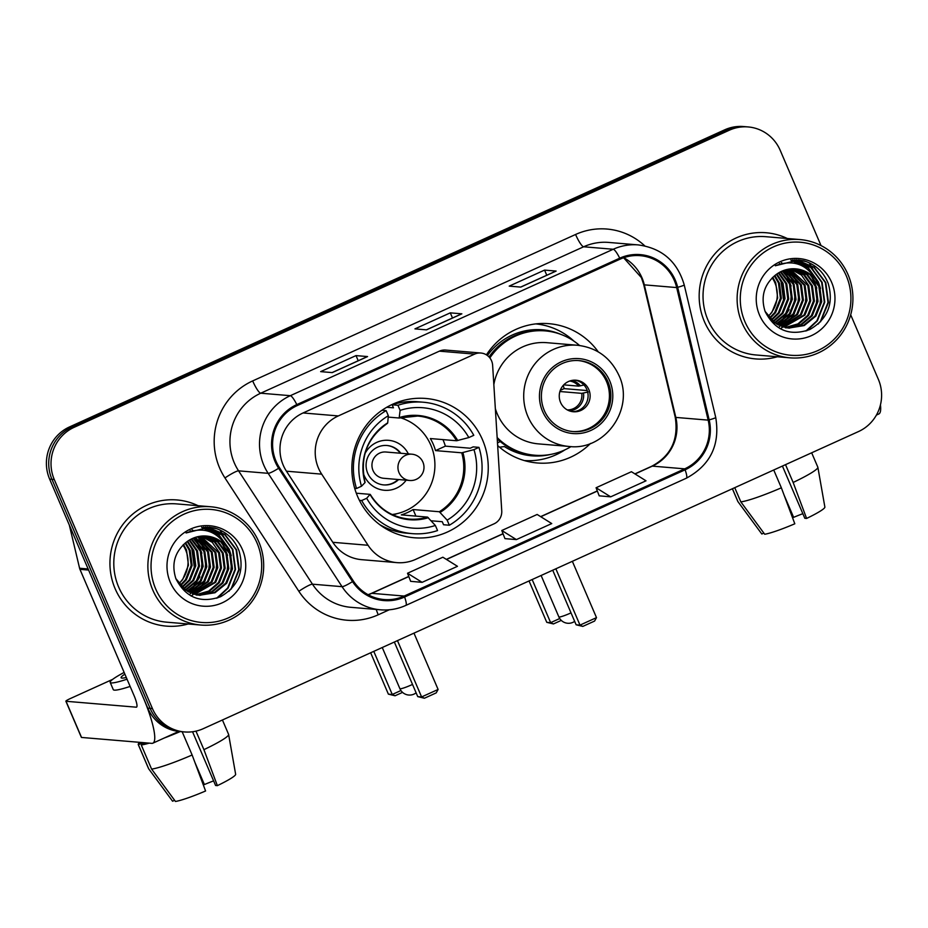 <?xml version="1.0" encoding="UTF-8"?>
<svg xmlns="http://www.w3.org/2000/svg" width="928" height="928" viewBox="0 0 928 928"><rect width="100%" height="100%" fill="white"/><g stroke="black" fill="none" stroke-linecap="round" stroke-linejoin="round"><path stroke-width="1.39" d="M318.455 468.118A39.568 38.593 94.8 0 0 321.691 474.15L368.056 545.27A39.568 38.593 94.8 0 0 396.859 562.623A39.568 38.593 94.8 0 0 415.674 559.364L494.079 523.81A13.189 12.864 94.8 0 0 501.746 510.864L492.629 365.272A13.189 12.864 94.8 0 0 474.626 354.113L338.314 415.93A39.568 38.593 94.8 0 0 318.455 468.118M480.89 353.023L445.649 350.065A13.189 12.864 94.8 0 0 439.373 351.155L303.073 412.96A39.568 38.593 94.8 0 0 283.214 465.16A39.568 38.593 94.8 0 0 286.439 471.192L332.804 542.3A39.568 38.593 94.8 0 0 361.618 559.665L396.859 562.623M497.663 445.544A69.89 68.185 94.8 0 0 537.335 462.979A69.89 68.185 94.8 0 0 590.556 443.41M526.431 461.146A69.89 68.185 94.8 0 0 530.48 460.682M357.593 496.445A69.89 68.185 94.8 0 0 414.201 537.764A69.89 68.185 94.8 0 0 482.514 439.791A69.89 68.185 94.8 0 0 425.917 398.472A69.89 68.185 94.8 0 0 357.593 496.445M598.258 351.863A69.89 68.185 94.8 0 0 549.051 323.686A69.89 68.185 94.8 0 0 486.423 354.844M541.917 324.8A69.89 68.185 94.8 0 0 537.996 323.675M821.025 245.584L780.204 150.324A39.568 38.593 94.8 0 0 748.165 126.939L743.537 126.544A39.568 38.593 94.8 0 0 724.722 129.816L69.496 426.938A39.568 38.593 94.8 0 0 49.636 479.126L147.796 708.157A39.568 38.593 94.8 0 0 179.835 731.554L182.155 731.74L192.131 754.998L205.575 790.992A34.29 3.608 -23.2 0 1 175.473 801.456L151.6 769.092L141.265 744.975L145.94 742.864M748.165 126.939A39.568 38.593 94.8 0 0 729.35 130.198L74.112 427.321A39.568 38.593 94.8 0 0 54.265 479.521L152.424 708.551L150.116 708.354A39.568 38.593 94.8 0 0 182.155 731.74A39.568 38.593 94.8 0 1 150.116 708.354L51.956 479.324L150.116 708.354L147.796 708.157M74.112 427.321L71.804 427.135A39.568 38.593 94.8 0 0 51.956 479.324A39.568 38.593 94.8 0 1 71.804 427.135L727.03 130.001L71.804 427.135L69.496 426.938M745.845 126.742A39.568 38.593 94.8 0 0 727.03 130.001A39.568 38.593 94.8 0 1 745.845 126.742M805.759 274.27A52.757 51.458 94.8 0 0 805.504 273.679A52.757 51.458 94.8 0 1 805.759 274.27M805.133 272.878A52.757 51.458 94.8 0 0 804.298 271.162A52.757 51.458 94.8 0 1 805.133 272.878M800.655 265.037A52.757 51.458 94.8 0 0 796.607 259.898A52.757 51.458 94.8 0 1 800.655 265.037M216.526 541.465A52.757 51.458 94.8 0 0 216.27 540.885A52.757 51.458 94.8 0 1 216.526 541.465M215.899 540.084A52.757 51.458 94.8 0 0 215.064 538.356A52.757 51.458 94.8 0 1 215.899 540.084M211.422 532.231A52.757 51.458 94.8 0 0 207.373 527.092A52.757 51.458 94.8 0 1 211.422 532.231M115.13 588.688A63.301 61.747 94.8 0 0 166.39 626.122A63.301 61.747 94.8 0 0 188.129 623.976A63.301 61.747 94.8 0 1 166.39 626.122A63.301 61.747 94.8 0 1 115.13 588.688A63.301 61.747 94.8 0 1 177.004 499.96A63.301 61.747 94.8 0 0 115.13 588.688M704.364 321.494A63.301 61.747 94.8 0 0 755.624 358.916A63.301 61.747 94.8 0 0 777.362 356.77A63.301 61.747 94.8 0 1 755.624 358.916A63.301 61.747 94.8 0 1 704.364 321.494A63.301 61.747 94.8 0 1 766.238 232.754A63.301 61.747 94.8 0 0 704.364 321.494M276.045 461.239A42.201 41.168 -85.2 0 1 297.227 405.571L620.124 259.144A42.201 41.168 -85.2 0 1 640.192 255.664A42.201 41.168 -85.2 0 1 676.674 287.576L708.168 420.129A42.201 41.168 -85.2 0 1 684.69 468.849L404.179 596.054A42.201 41.168 -85.2 0 1 384.111 599.534A42.201 41.168 -85.2 0 1 353.382 581.021L279.49 467.677A42.201 41.168 -85.2 0 1 276.045 461.239M275.106 461.668A43.256 42.201 94.8 0 0 278.632 468.269L352.524 581.601A43.256 42.201 94.8 0 0 404.596 597.017L685.108 469.812A43.256 42.201 94.8 0 0 709.166 419.885L677.672 287.32A43.256 42.201 94.8 0 0 619.718 258.181L296.809 404.596A43.256 42.201 94.8 0 0 275.106 461.668M205.738 527.069A52.757 51.458 -85.2 0 1 207.965 529.737M208.22 530.074A52.757 51.458 -85.2 0 1 209.252 531.477M212.976 537.509A52.757 51.458 -85.2 0 1 213.602 538.75M213.881 539.33A52.757 51.458 -85.2 0 1 214.786 541.326M794.971 259.863A52.757 51.458 -85.2 0 1 797.198 262.531M797.454 262.868A52.757 51.458 -85.2 0 1 798.486 264.271M802.21 270.315A52.757 51.458 -85.2 0 1 802.836 271.544M803.114 272.124A52.757 51.458 -85.2 0 1 804.019 274.12M555.791 271.185A10.556 2.042 65.6 0 1 555.907 271.104A10.556 2.042 65.6 0 1 556.127 271.069L544.574 270.094L509.217 286.126L520.77 287.1L556.127 271.069M546.778 275.245L544.574 270.094M367.233 356.688A10.556 2.042 65.6 0 1 367.349 356.607A10.556 2.042 65.6 0 1 367.569 356.572L356.016 355.598L320.659 371.629L332.212 372.604L367.569 356.572M358.22 360.748L356.016 355.598M461.506 313.931A10.556 2.042 65.6 0 1 461.622 313.861A10.556 2.042 65.6 0 1 461.854 313.826L450.289 312.852L414.944 328.883L426.497 329.858L461.854 313.826M452.493 317.991L450.289 312.852M198.082 505.702A63.301 61.747 94.8 0 0 177.004 499.96A63.301 61.747 94.8 0 1 198.082 505.702M787.315 238.508A63.301 61.747 94.8 0 0 766.238 232.754A63.301 61.747 94.8 0 1 787.315 238.508M152.424 708.551A39.568 38.593 94.8 0 0 184.463 731.937A39.568 38.593 94.8 0 0 203.278 728.677L858.504 431.555A39.568 38.593 94.8 0 0 878.364 379.355L850.686 314.789M410.652 581.334L422.112 582.343L457.469 566.312L442.876 557.218L407.52 573.249L410.675 581.38M599.21 495.83L610.67 496.84L646.016 480.808L631.423 471.714L596.078 487.745L599.221 495.877M516.386 539.597L551.742 523.566L537.15 514.46L501.793 530.503L504.948 538.634L516.386 539.597L501.793 530.503M422.112 582.343L407.52 573.249M610.67 496.84L596.078 487.745M88.253 568.98A6.589 6.438 94.8 0 0 88.612 570.059L142.634 696.104A52.757 10.185 65.6 0 1 152.865 743.177A52.757 10.185 65.6 0 1 151.74 743.351L81.536 737.447A6.589 0.696 156.8 0 1 81.374 737.366L65.876 701.208A6.589 0.696 -23.2 0 0 66.039 701.278L136.242 707.182A13.189 2.54 -114.4 0 0 136.52 707.148A13.189 2.54 -114.4 0 0 133.968 695.374L79.947 569.34A6.589 6.438 -85.2 0 1 79.588 568.249L69.322 525.051M112.671 679.354L70.493 698.482A6.589 0.696 -23.2 0 0 65.876 701.208M124.862 674.146A32.967 3.468 -23.2 0 0 121.092 677.73A32.967 3.468 -23.2 0 0 126.301 677.475M174.394 733.41A38.245 4.025 -23.2 0 0 179.034 731.473M141.265 744.975A43.523 4.582 -23.2 0 0 149.222 743.131M164.175 738.05A43.523 4.582 -23.2 0 0 180.194 731.577M151.6 769.092A43.523 4.582 -23.2 0 0 192.131 754.998M192.548 731.751L215.586 785.494L217.361 785.645L203.916 749.65L195.97 731.136M203.916 749.65A43.523 4.582 -23.2 0 0 228.624 734.5A43.523 4.582 -23.2 0 0 228.601 734.384L222.43 719.989M217.361 785.645A34.29 3.608 -23.2 0 0 235.642 774.277L228.624 734.5M213.614 780.9A26.378 2.772 -23.2 0 0 204.392 784.554L194.868 762.329M203.128 784.45L204.392 784.554M124.132 672.429A44.834 4.721 -23.2 0 0 110.188 682.405L113.286 689.643A44.834 4.721 -23.2 0 0 130.129 686.418M110.188 682.405A44.834 4.721 -23.2 0 0 127.032 679.192M139.768 742.342A43.523 4.582 -23.2 0 0 138.26 744.569A43.523 4.582 -23.2 0 0 138.376 744.732L148.712 768.848L172.585 801.212L174.615 800.284M143.051 742.62L138.376 744.732M138.26 744.569L148.596 768.674A43.523 4.582 -23.2 0 0 148.654 768.778A43.523 4.582 -23.2 0 0 148.712 768.848M257.033 542.973A56.712 55.32 94.8 0 0 184.15 514.124A56.712 55.32 94.8 0 0 155.684 588.932A56.712 55.32 94.8 0 0 228.578 617.781A56.712 55.32 94.8 0 0 257.033 542.973M258.819 541.859A59.346 57.896 94.8 0 0 210.76 506.769A59.346 57.896 94.8 0 0 152.749 589.953A59.346 57.896 94.8 0 0 200.808 625.043A59.346 57.896 94.8 0 0 258.819 541.859M224.727 538.994A59.346 57.896 94.8 0 0 219.913 529.981M210.76 506.769L176.668 503.904A59.346 57.896 94.8 0 0 118.668 587.088A59.346 57.896 94.8 0 0 166.715 622.178L200.808 625.043M185.646 542.718L190.159 550.269L192.119 565.488L186.342 579.849L180.67 585.684M185.113 543.124L189.242 550.2L191.203 565.407L185.426 579.78L180.241 585.22M187.665 541.198L193.824 550.582L195.796 565.79L190.008 580.162L182.375 587.412M187.166 541.558L192.908 550.501L194.88 565.72L189.092 580.081L181.946 587.006M189.637 539.922L197.502 550.896L199.462 566.103L193.685 580.476L184.092 588.897M189.15 540.224L196.585 550.814L198.546 566.022L192.769 580.394L183.663 588.549M191.597 538.878L201.167 551.197L203.128 566.416L197.351 580.777L185.832 590.196M191.11 539.122L200.251 551.116L202.211 566.335L196.434 580.696L185.391 589.895M193.546 538.008L204.833 551.51L206.805 566.718L201.016 581.09L187.584 591.322M193.059 538.205L203.916 551.429L205.877 566.648L200.1 581.009L187.143 591.055M195.472 537.312L208.51 551.812L210.47 567.031L204.694 581.392L189.347 592.284M194.996 537.474L207.582 551.742L209.554 566.95L203.766 581.322L188.906 592.052M197.386 536.778L212.176 552.125L214.136 567.333L208.359 581.705L191.133 593.108M198.928 539.481L211.259 552.044L213.22 567.263L207.443 581.624L190.681 592.911M199.288 536.384L215.841 552.438L217.802 567.646L212.025 582.018L192.92 593.792M198.812 536.465L214.925 552.357L216.885 567.565L211.108 581.937L192.467 593.63M201.179 536.117L212.268 542.323L219.507 552.74L221.479 567.959L215.69 582.32L194.718 594.361M200.703 536.175L218.59 552.67L220.562 567.878L214.774 582.239L194.265 594.233M203.058 535.978L215.215 541.987L223.184 553.053L225.144 568.261L219.368 582.633L209.403 591.264L196.527 594.802M202.582 536.001L214.472 542.068L222.268 552.972L224.228 568.191L218.451 582.552L208.696 591.078L196.075 594.709M204.914 535.966L218.126 541.674L226.85 553.355L228.81 568.574L223.033 582.935L212.21 592.018L198.348 595.126M204.45 535.955L217.396 541.755L225.933 553.285L227.894 568.493L222.117 582.865L211.514 591.832L197.896 595.057M197.432 595.057L196.052 594.987M226.606 546.87A29.8 29.07 94.8 0 0 206.538 536.059A29.8 29.07 94.8 0 0 186.122 542.37C174.661 552.032 171.262 564.178 175.914 578.77C185.716 597.678 200.61 603.664 220.586 596.716C238.519 586.194 244.667 570.882 239.018 550.78C234.436 539.261 226.362 531.698 214.774 528.067L209.299 527.197L186.064 532.974C203.499 526.431 217.013 531.071 226.606 546.87L230.515 553.668L232.487 568.876L226.699 583.248L214.994 592.748L199.462 595.277L185.577 590.011L175.856 578.596M206.306 536.036L220.504 541.616L229.599 553.587L231.571 568.806L225.782 583.167L214.31 592.574L199.717 595.3M183.535 544.492L186.493 549.968L188.454 565.175L182.677 579.548L178.988 583.677M178.918 583.584A29.8 29.07 94.8 0 0 185.612 549.886A29.8 29.07 94.8 0 0 184.591 547.752L183.013 544.991M191.76 548.03L194.428 567.913L194.95 558.54M170.3 582.308A40.356 39.37 94.8 0 0 222.175 602.84A40.356 39.37 94.8 0 0 242.428 549.596A40.356 39.37 94.8 0 0 190.553 529.064A40.356 39.37 94.8 0 0 170.3 582.308M209.032 527.174L217.082 528.821M207.246 527.081L224.599 534.516L236.095 549.782L238.751 569.63L231.304 588.375L228.903 591.333M205.39 527.069L221.699 534.818L232.429 549.469L235.086 569.316L227.638 588.062L216.595 598.258M203.522 527.162L218.764 535.143L228.764 549.167L229.866 552.195M231.64 561.626L230.654 573.249M201.643 527.348L212.257 532.579M221.908 542.764L226.2 551.882M227.975 561.324L226.989 572.936M216.966 560.396L215.98 572.008M192.119 529.83L193.372 530.654M200.599 537.219L202.594 539.783M203.557 541.221L207.849 550.339M209.624 559.781L208.638 571.393M205.192 580.696L199.184 589.28M197.908 590.602L195.286 592.969M194.706 593.433L193.848 594.106M192.966 594.732L191.075 595.996M190.182 530.688L190.924 531.234M199.891 540.92L204.183 550.037M205.958 559.468L204.972 571.08M201.515 580.383L195.518 588.967M194.23 590.289L191.62 592.656M190.843 593.282L190.17 593.792M194.207 537.753L195.251 539.168M196.226 540.606L200.518 549.724M202.281 559.155L201.306 570.778M197.85 580.081L191.841 588.654M190.565 589.988L188.535 591.855M207.478 527.081L224.959 534.482L236.559 549.817L239.215 569.664L231.327 589.002M205.622 527.069L222.059 534.783L232.882 549.515L235.538 569.363L228.091 588.108L217.709 597.887M203.754 527.139L219.136 535.108L229.216 549.202L231.246 555.64M201.875 527.313L213.359 533.101M222.929 543.704L227.58 555.327M194.532 537.637L196.179 539.876M197.246 541.546L201.886 553.169M199.856 576.787L193.047 587.865M191.632 589.408L188.848 592.018M442.934 439.605A62.64 61.109 -85.2 0 1 443.097 439.965A62.64 61.109 -85.2 0 1 445.37 446.136L470.218 448.224L473.176 446.878L478.952 447.366A65.934 64.322 94.8 0 1 449.338 525.225L447.157 520.132A60.401 58.916 94.8 0 0 473.976 449.628L461.738 452.806L435.522 450.602A51.701 50.437 94.8 0 0 433.318 444.396A51.701 50.437 94.8 0 0 430.348 438.55L456.564 440.754L468.814 437.564A60.401 58.916 94.8 0 0 400.119 410.373L397.938 405.281A65.934 64.322 94.8 0 1 423.272 402.218A65.934 64.322 94.8 0 1 473.79 435.313L468.814 437.564M379.622 524.564A65.934 64.322 94.8 0 0 406.441 533.148L412.218 533.635A65.934 64.322 94.8 0 1 361.7 500.54L366.676 498.278A60.401 58.916 94.8 0 0 435.371 525.48L427.53 517.093L401.314 514.889A51.701 50.437 94.8 0 0 413.099 509.542L439.315 511.746L447.157 520.132M356.294 493.197L370.098 494.357L366.676 498.278M392.973 514.912A51.701 50.437 94.8 0 0 397.161 513.625M386.767 407.264L393.449 407.833L392.15 404.794L397.938 405.281M423.272 402.218L417.496 401.731A65.934 64.322 94.8 0 0 392.15 404.794M449.338 525.225L443.561 524.738L442.262 521.71L431.137 520.77M412.218 533.635A65.934 64.322 94.8 0 0 437.552 530.561L435.371 525.48M361.7 500.54L359.414 500.343M473.976 449.628L478.952 447.366M400.119 410.373L399.144 418.018L388.206 417.101M457.736 440.545A52.316 51.028 94.8 0 0 399.504 417.496L399.144 418.018M370.098 494.357L370.156 494.659A52.316 51.028 94.8 0 0 428.376 517.708M354.693 488.325L356.526 488.488A65.934 64.322 94.8 0 1 386.152 410.628L382.011 410.28M386.152 410.628L388.333 415.721A60.401 58.916 94.8 0 0 361.502 486.226L356.526 488.488M361.502 486.226L364.982 482.606A52.316 51.028 94.8 0 1 387.718 422.843L388.333 415.721M405.084 419.433A51.701 50.437 94.8 0 0 401.174 417.461M415.918 516.119L413.099 509.542M435.522 450.602L445.37 446.136M400.27 417.704A49.59 48.372 -85.2 0 1 430.847 445.208A49.59 48.372 -85.2 0 1 392.126 514.518M408.355 453.896A25.056 24.441 94.8 0 0 386.837 440.243A25.056 24.441 94.8 0 0 365.006 453.537M363.335 473.292A25.056 24.441 94.8 0 0 364.147 475.449A25.056 24.441 94.8 0 0 406.151 480.182M400.826 453.27A19.778 19.302 94.8 0 0 367.708 473.222A19.778 19.302 94.8 0 0 398.611 479.556M373.021 470.496A13.189 12.864 -85.2 0 1 385.909 452.017L411.916 454.198A13.189 12.864 -85.2 0 0 399.028 472.688A13.189 12.864 -85.2 0 0 409.7 480.484L383.705 478.291A13.189 12.864 -85.2 0 1 373.021 470.496M386.756 445.475A19.778 19.302 -85.2 0 1 400.246 453.224M398.031 479.498A19.778 19.302 -85.2 0 1 383.438 484.892M388.356 528.867A68.579 66.897 -85.2 0 1 386.918 529.331M397.602 402.23A68.579 66.897 -85.2 0 1 398.947 402.926M402.543 692.369L395.061 695.768L388.38 694.144L370.655 652.778M388.38 694.144L392.254 694.469L373.775 651.363M395.061 695.768L392.254 694.469L400.931 690.536M397.462 640.622L421.602 696.94L438.109 689.458L413.969 633.14M394.342 642.037L417.739 696.615L421.602 696.94L424.421 698.239L436.206 692.891L438.109 689.458M424.421 698.239L417.739 696.615M544.307 410.536A35.612 34.73 94.8 0 0 573.144 431.578A35.612 34.73 94.8 0 0 607.944 381.675A35.612 34.73 94.8 0 0 579.118 360.621A35.612 34.73 94.8 0 0 544.307 410.536M572.425 431.52A35.612 34.73 94.8 0 0 606.506 381.547A35.612 34.73 94.8 0 0 578.388 360.563M579.548 345.483A62.373 60.854 94.8 0 0 545.246 330.902L543.796 330.786A62.373 60.854 94.8 0 0 489.021 356.944M545.246 330.902A62.373 60.854 94.8 0 0 489.868 357.93M495.355 408.68A50.773 49.532 94.8 0 0 497.246 413.853A50.773 49.532 94.8 0 0 538.356 443.874L568.98 446.449A50.773 49.532 -85.2 0 1 527.87 416.428A50.773 49.532 -85.2 0 1 577.494 345.262L546.87 342.687A50.773 49.532 94.8 0 0 493.835 384.61M497.153 437.529A62.373 60.854 94.8 0 0 534.783 455.219A62.373 60.854 94.8 0 0 571.045 446.577M497.246 438.898A62.373 60.854 94.8 0 0 533.345 455.103L534.783 455.219M560.547 402.392A15.822 15.44 94.8 0 0 573.353 411.754A15.822 15.44 94.8 0 0 588.828 389.563A15.822 15.44 94.8 0 0 576.01 380.213A15.822 15.44 94.8 0 0 560.547 402.392M572.344 411.626A15.822 15.44 94.8 0 0 586.798 389.4A15.822 15.44 94.8 0 0 575 380.155M564.885 449.883A68.579 66.897 -85.2 0 1 524.274 460.555M500.273 441.577L497.489 442.83M550.803 454.395A63.232 61.689 94.8 0 1 504.345 446.542L499.542 447.203M535.769 323.895A68.579 66.897 -85.2 0 1 574.026 341.202M563.737 384.865L578.678 386.129L583.99 385.004M560.268 390.375L564.131 388.623A21.1 20.578 94.8 0 0 563.168 385.48M564.131 388.623L587.25 390.572M588.306 391.952L581.775 393.356L559.886 391.512M561.289 620.391L553.448 623.941L546.766 622.328L529.041 580.951M546.766 622.328L550.64 622.653L532.162 579.536M553.448 623.941L550.64 622.653L559.735 618.524M555.849 568.794L579.988 625.112L596.495 617.63L572.356 561.312M552.728 570.21L576.126 624.788L579.988 625.112L582.807 626.412L594.593 621.064L596.495 617.63M582.807 626.412L576.126 624.788M880.452 404.84A52.757 10.185 65.6 0 1 878.804 413.981L876.415 415.071M773.732 469.997L781.364 487.803L794.809 523.786A34.29 3.608 -23.2 0 1 764.707 534.25L740.834 501.886L734.744 487.676M740.834 501.886A43.523 4.582 -23.2 0 0 781.364 487.803M782.42 466.053L804.82 518.288L806.594 518.439L793.15 482.456L785.517 464.65M793.15 482.456A43.523 4.582 -23.2 0 0 817.87 467.294A43.523 4.582 -23.2 0 0 817.835 467.19L811.664 452.794M806.594 518.439A34.29 3.608 -23.2 0 0 824.876 507.071L817.87 467.294M802.848 513.694A26.378 2.772 -23.2 0 0 793.626 517.348L784.102 495.134M792.361 517.244L793.626 517.348M732.378 488.743L737.83 501.48A43.523 4.582 -23.2 0 0 737.888 501.572A43.523 4.582 -23.2 0 0 737.946 501.642L761.818 534.006L763.848 533.09M732.412 488.731L737.946 501.642M846.266 275.778A56.712 55.32 94.8 0 0 773.384 246.918A56.712 55.32 94.8 0 0 744.929 321.738A56.712 55.32 94.8 0 0 817.812 350.587A56.712 55.32 94.8 0 0 846.266 275.778M848.053 274.653A59.346 57.896 94.8 0 0 799.994 239.563A59.346 57.896 94.8 0 0 741.994 322.758A59.346 57.896 94.8 0 0 790.041 357.837A59.346 57.896 94.8 0 0 848.053 274.653M813.96 271.788A59.346 57.896 94.8 0 0 809.146 262.775M799.994 239.563L765.902 236.698A59.346 57.896 94.8 0 0 707.902 319.882A59.346 57.896 94.8 0 0 755.96 354.972L790.041 357.837M774.88 275.523L779.392 283.075L781.353 298.282L775.576 312.655L769.904 318.49M774.346 275.929L778.476 282.994L780.436 298.213L774.66 312.574L769.486 318.014M776.898 274.004L783.058 283.376L785.03 298.596L779.242 312.956L771.609 320.206M776.4 274.363L782.142 283.307L784.114 298.514L778.325 312.887L771.18 319.8M778.882 272.728L786.735 283.69L788.696 298.909L782.919 313.27L773.326 321.703M778.383 273.018L785.819 283.608L787.779 298.828L782.002 313.188L772.896 321.355M780.831 271.672L790.401 284.003L792.361 299.21L786.584 313.583L775.066 322.99M780.344 271.916L789.484 283.922L791.445 299.129L785.668 313.502L774.625 322.689M782.78 270.814L794.066 284.304L796.038 299.524L790.25 313.884L776.817 324.116M782.292 271.011L793.15 284.235L795.11 299.442L789.334 313.815L776.376 323.849M784.705 270.118L797.744 284.618L799.704 299.825L793.927 314.198L778.58 325.078M784.23 270.28L796.816 284.536L798.788 299.756L792.999 314.116L778.14 324.858M786.619 269.572L801.409 284.919L803.37 300.138L797.593 314.499L780.367 325.902M786.144 269.7L800.493 284.85L802.453 300.057L796.676 314.43L779.914 325.716M788.522 269.178L805.075 285.232L807.035 300.452L801.258 314.812L782.153 326.598M788.046 269.271L804.158 285.151L806.119 300.37L800.342 314.731L781.701 326.436M790.412 268.911L801.502 275.117L808.74 285.546L810.712 300.753L804.924 315.126L783.951 327.155M789.937 268.969L807.824 285.464L809.796 300.684L804.008 315.044L783.499 327.027M792.292 268.784L804.448 274.792L812.418 285.847L814.378 301.066L808.601 315.427L798.637 324.069L785.761 327.607M791.816 268.807L803.706 274.874L811.501 285.778L813.462 300.985L807.685 315.358L797.929 323.872L785.308 327.503M794.148 268.772L807.36 274.479L816.083 286.16L818.044 301.368L812.267 315.74L801.444 324.823L787.582 327.932M793.684 268.76L806.641 274.549L815.167 286.079L817.127 301.298L811.35 315.659L800.748 324.638L787.13 327.862M786.666 327.851L785.285 327.793M815.84 279.676A29.8 29.07 94.8 0 0 795.772 268.853A29.8 29.07 94.8 0 0 775.356 275.164C763.895 284.838 760.496 296.972 765.148 311.564C774.95 330.484 789.844 336.458 809.819 329.521C827.753 318.988 833.901 303.676 828.252 283.585C823.681 272.066 815.596 264.492 804.008 260.872L798.532 259.991L775.298 265.768C792.732 259.237 806.246 263.865 815.84 279.676L819.749 286.462L821.721 301.681L815.932 316.042L804.228 325.554L788.696 328.071L774.81 322.816L765.09 311.402M795.54 268.842L809.738 274.41L818.832 286.392L820.804 301.6L815.016 315.972L803.544 325.368L788.951 328.106M772.769 277.286L775.727 282.762L777.687 297.981L771.91 312.342L768.222 316.471M768.152 316.378A29.8 29.07 94.8 0 0 774.845 282.692A29.8 29.07 94.8 0 0 773.836 280.546L772.247 277.785M780.993 280.824L783.661 300.718L784.183 291.346M759.533 315.102A40.356 39.37 94.8 0 0 811.408 335.634A40.356 39.37 94.8 0 0 831.662 282.402A40.356 39.37 94.8 0 0 779.787 261.87A40.356 39.37 94.8 0 0 759.533 315.102M798.266 259.968L806.316 261.615M796.479 259.875L813.833 267.31L825.328 282.576L827.985 302.435L820.538 321.169L818.136 324.127M794.623 259.875L810.933 267.624L821.663 282.274L824.319 302.122L816.872 320.868L805.829 331.052M792.756 259.956L807.998 267.948L817.997 281.961L819.099 284.989M820.874 294.431L819.888 306.043M790.876 260.142L801.49 265.385M811.142 275.57L815.434 284.687M817.208 294.118L816.222 305.741M806.2 293.19L805.214 304.813M781.353 262.636L782.606 263.459M789.832 270.013L791.828 272.588M792.79 274.027L797.082 283.144M798.857 292.575L797.871 304.187M794.426 313.502L788.417 322.074M787.141 323.396L784.52 325.763M783.94 326.238L783.081 326.9M782.2 327.538L780.309 328.79M779.416 263.494L780.158 264.028M786.167 269.712L788.162 272.275M789.125 273.714L793.417 282.831M795.192 292.262L794.206 303.885M790.749 313.188L784.752 321.761M783.464 323.095L780.854 325.461M780.077 326.088L779.404 326.586M783.441 270.558L784.485 271.974M785.459 273.4L789.751 282.518M791.514 291.96L790.54 303.572M787.083 312.875L781.074 321.459M779.798 322.782L777.768 324.649M796.711 259.886L814.204 267.276L825.792 282.622L828.449 302.47L820.561 321.807M794.855 259.863L811.292 267.589L822.127 282.309L824.772 302.157L817.324 320.902L806.942 330.681M792.988 259.944L808.369 267.902L818.45 282.008L820.48 288.434M791.108 260.118L802.592 265.895M812.162 276.498L816.814 288.132M783.766 270.431L785.413 272.67M786.48 274.34L791.132 285.963M789.09 309.581L782.281 320.659M780.866 322.213L778.082 324.823M321.691 474.15L286.439 471.192M368.056 545.27L332.804 542.3M474.626 354.113L439.373 351.155M338.314 415.93L303.073 412.96M49.636 479.126L54.265 479.521M724.722 129.816L729.35 130.198M676.674 287.576L644.31 284.85A42.201 41.168 94.8 0 0 642.014 277.89A42.201 41.168 94.8 0 0 623.732 257.706M684.69 468.849L652.338 466.123A42.201 41.168 94.8 0 0 675.816 417.414L644.31 284.85A23.734 1.659 166.6 0 1 643.719 284.629L641.41 277.623L623.604 257.752M389.261 609.789L378.241 614.788A65.934 64.322 -85.2 0 1 298.862 591.298L224.97 477.955A65.934 64.322 -85.2 0 1 252.683 380.909L575.58 234.482A13.189 2.54 -114.4 0 0 583.642 246.778L260.733 393.205A52.757 51.458 94.8 0 0 234.262 462.794A52.757 51.458 94.8 0 0 238.566 470.844L312.458 584.176A52.757 51.458 94.8 0 0 350.877 607.318L380.457 609.812A52.757 51.458 -85.2 0 1 342.049 586.67A13.189 1.81 -33.1 0 0 352.524 581.601M575.58 234.482A65.934 64.322 -85.2 0 1 644.798 245.885M608.722 242.428A52.757 51.458 94.8 0 0 583.642 246.778L613.222 249.261A52.757 51.458 -85.2 0 1 638.302 244.911L608.722 242.428M298.862 591.298A13.189 1.81 146.9 0 1 312.458 584.176L342.049 586.67L268.157 473.326A52.757 51.458 -85.2 0 1 263.842 465.288A52.757 51.458 -85.2 0 1 290.325 395.688A13.189 2.54 65.6 0 1 296.809 404.596M278.632 468.269A13.189 1.81 -33.1 0 1 268.157 473.326L238.566 470.844A13.189 1.81 146.9 0 0 224.97 477.955M380.457 609.812C389.273 610.52 397.729 609.046 405.826 605.416A13.189 2.54 -114.4 0 0 404.596 597.017M685.108 469.812A13.189 2.54 65.6 0 1 686.337 478.21C710.454 465.114 720.244 444.872 715.732 417.484L684.226 284.919C677.37 261.557 662.058 248.228 638.302 244.911M709.166 419.885A13.189 0.928 -13.4 0 0 715.732 417.484M677.672 287.32A13.189 0.928 -13.4 0 0 684.226 284.919M619.718 258.181A13.189 2.54 -114.4 0 0 613.222 249.261L290.325 395.688L260.733 393.205A13.189 2.54 -114.4 0 1 252.683 380.909M376.246 609.452A13.189 2.54 -114.4 0 0 378.241 614.788M708.168 420.129L675.816 417.414A23.734 1.659 166.6 0 1 675.224 417.194L643.719 284.629M368.219 594.767A42.201 41.168 94.8 0 0 371.826 593.328L408.807 576.566M404.179 596.054L371.826 593.328A23.734 4.582 -114.4 0 0 371.328 593.41L408.749 576.439M446.484 559.468L503.08 533.809M540.769 516.722L597.354 491.063M635.042 473.964L652.338 466.123A23.734 4.582 -114.4 0 0 651.827 466.204C670.956 455.892 678.751 439.559 675.224 417.194M88.612 570.059L79.947 569.34M66.039 701.278L81.536 737.447M79.588 568.249L88.148 568.968M216.236 541.442A52.757 51.458 94.8 0 0 215.864 540.595M215.505 539.829A52.757 51.458 94.8 0 0 214.716 538.194M211.05 532.092A52.757 51.458 94.8 0 0 207.083 527.069M217.697 540.931A54.068 52.745 94.8 0 0 216.978 539.307M213.649 533.24A54.068 52.745 94.8 0 0 211.572 530.213M211.34 529.9A54.068 52.745 94.8 0 0 209.183 527.185M439.315 511.746A51.701 50.437 94.8 0 0 461.738 452.806M370.26 494.427C379.366 509.043 392.277 517.256 409.004 519.065A51.701 50.437 94.8 0 0 427.53 517.093M440.162 512.372A52.316 51.028 94.8 0 0 462.898 452.597M456.564 440.754A51.701 50.437 94.8 0 0 417.67 416.046A51.701 50.437 94.8 0 0 399.342 417.96M382.255 647.512L399.898 688.68A10.556 1.114 -23.2 0 0 400.165 688.796A10.556 1.114 -23.2 0 0 411.904 684.713A10.556 1.114 -23.2 0 0 412.519 684.435M609.719 380.874A37.584 36.668 94.8 0 0 561.405 361.746A37.584 36.668 94.8 0 0 542.544 411.336A37.584 36.668 94.8 0 0 590.858 430.453A37.584 36.668 94.8 0 0 609.719 380.874M560.895 334.393A63.232 61.689 94.8 0 0 487.42 355.517M541.105 575.476L558.865 616.911A10.556 1.114 -23.2 0 0 559.132 617.027A10.556 1.114 -23.2 0 0 570.871 612.944A10.556 1.114 -23.2 0 0 571.01 612.874M571.694 380.468A15.3 14.929 -85.2 0 1 580.394 385.874M569.711 381.025A14.512 14.152 -85.2 0 1 578.678 386.129M583.503 393.101A15.3 14.929 -85.2 0 1 569.142 410.768M581.775 393.356A14.512 14.152 -85.2 0 1 567.275 409.898M805.469 274.247A52.757 51.458 94.8 0 0 805.098 273.389M804.75 272.635A52.757 51.458 94.8 0 0 803.95 270.999M800.284 264.886A52.757 51.458 94.8 0 0 796.317 259.875M806.931 273.737A54.068 52.745 94.8 0 0 806.212 272.113M802.882 266.034A54.068 52.745 94.8 0 0 800.806 263.007M800.574 262.694A54.068 52.745 94.8 0 0 798.416 259.979M405.826 605.416L686.337 478.21M184.463 731.937L182.155 731.74M368.114 594.697L371.328 593.41M446.345 559.387L503.034 533.681M540.63 516.629L597.307 490.935M634.903 473.883L651.827 466.204M461.622 313.861L426.37 329.846M367.349 356.607L332.096 372.592M555.907 271.104L520.643 287.088M178.733 731.438L152.865 743.177M160.834 785.285L148.654 768.778M199.265 595.266L200.181 595.347M395.166 403.158L397.196 403.332M417.67 416.046L399.249 418.006M384.668 528.009L386.698 528.171M365.098 482.386C359.588 457.481 367.07 437.796 387.521 423.319M399.898 688.68A10.556 10.556 0 0 0 416.115 692.822M409.7 480.484A13.189 13.189 0 0 0 423.806 465.102A13.189 13.189 0 0 0 411.916 454.198M568.98 446.449C605.056 451.147 634.949 408.575 618.953 375.434C610.578 357.651 596.762 347.594 577.494 345.262M558.865 616.911A10.556 10.556 0 0 0 574.652 621.366M750.068 518.091L737.888 501.572M788.498 328.071L789.415 328.141"/></g></svg>
